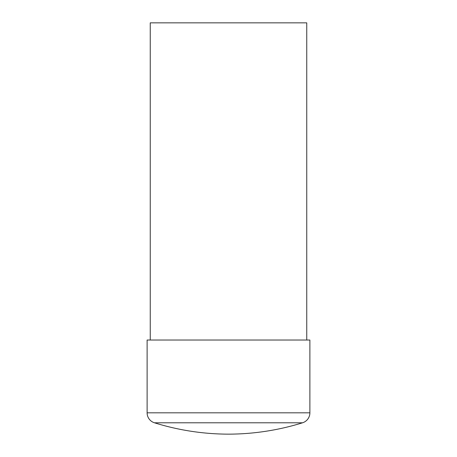 <?xml version="1.0" encoding="UTF-8"?>
<svg xmlns="http://www.w3.org/2000/svg" width="457" height="457" viewBox="0 0 457 457"><rect width="100%" height="100%" fill="white"/><g stroke="black" fill="none" stroke-linecap="round" stroke-linejoin="round"><path stroke-width="0.69" d="M150.244 340.037L150.244 22.85L306.756 22.85L306.756 340.037M147.114 340.037L309.886 340.037L309.886 412.825A10.431 10.431 0 0 1 302.557 422.788A250.413 250.413 0 0 1 228.5 434.15A250.413 250.413 0 0 1 154.443 422.788A10.431 10.431 0 0 1 147.114 412.825L147.114 340.037M147.114 412.825L309.886 412.825M154.443 422.788L302.557 422.788"/></g></svg>
